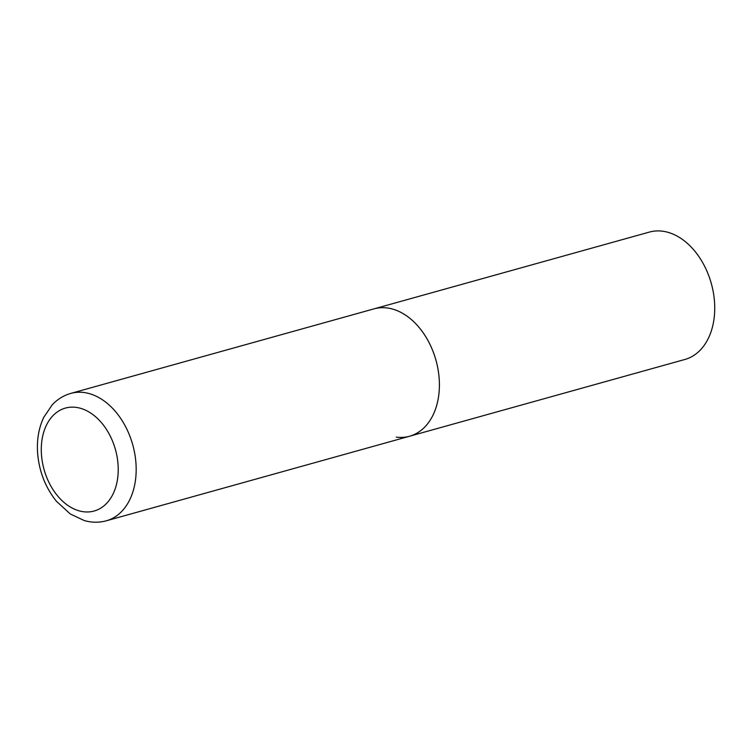 <?xml version="1.0" encoding="UTF-8"?>
<svg xmlns="http://www.w3.org/2000/svg" width="752" height="752" viewBox="0 0 752 752"><rect width="100%" height="100%" fill="white"/><g stroke="black" fill="none" stroke-linecap="round" stroke-linejoin="round"><path stroke-width="1.13" d="M439.187 378.782A66.129 45.863 -105.6 0 0 374.026 308.856A66.129 45.863 74.4 0 1 387.28 307.972A66.129 45.863 74.4 0 1 438.059 369.476A66.129 45.863 74.4 0 1 409.549 436.245A66.129 45.863 -105.6 0 0 439.187 378.782M70.801 393.399C63.629 395.458 57.415 399.293 52.17 404.905L43.738 417.36C38.756 428.001 36.707 439.864 37.6 452.948C39.104 471.363 45.383 487.493 56.456 501.321L70.378 514.039L84.252 520.544C91.697 522.687 99.057 522.772 106.323 520.798A66.129 45.863 -105.6 0 0 135.962 463.335A66.129 45.863 -105.6 0 0 70.801 393.399L649.361 232.086A66.129 45.863 74.4 0 1 662.606 231.202A66.129 45.863 74.4 0 1 713.385 292.707A66.129 45.863 74.4 0 1 684.875 359.475L409.549 436.245A66.129 45.863 74.4 0 1 396.304 437.128M118.055 464.595A53.43 37.055 -105.6 0 0 76.102 407.377A53.43 37.055 -105.6 0 0 41.454 454.518A53.43 37.055 -105.6 0 0 83.406 511.736A53.43 37.055 -105.6 0 0 118.055 464.595M409.549 436.245L106.323 520.798"/></g></svg>
